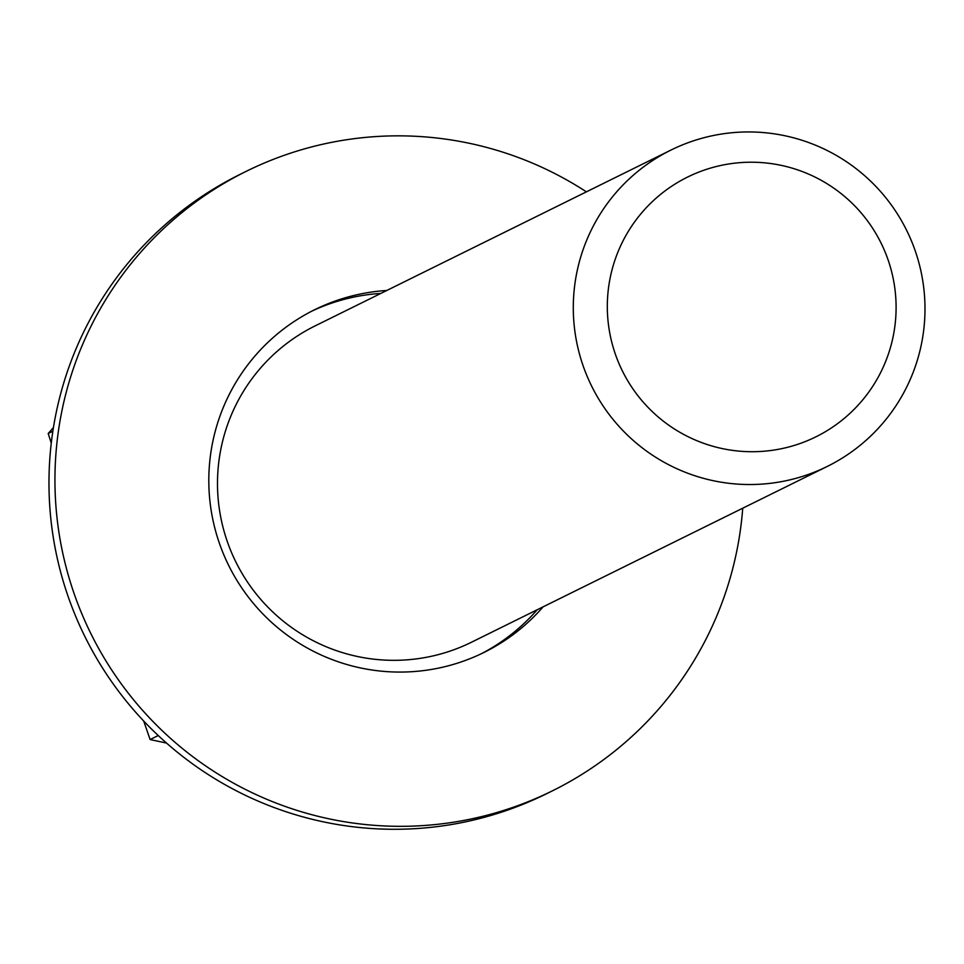 <?xml version="1.0" encoding="UTF-8"?>
<svg xmlns="http://www.w3.org/2000/svg" width="964" height="964" viewBox="0 0 964 964"><rect width="100%" height="100%" fill="white"/><g stroke="black" fill="none" stroke-linecap="round" stroke-linejoin="round"><path stroke-width="1.45" d="M158.229 735.532L150.107 739.545L143.708 721.048M52.851 431.221L48.2 433.511L53.43 427.558M51.261 443.103L48.2 433.511M311.673 311.227A191.137 190.354 -116.3 0 1 380.828 293.43M537.153 609.79A191.137 190.354 -116.3 0 1 481 653.905M543.118 606.838A191.137 190.354 -116.3 0 1 484 652.447A191.137 190.354 -116.3 0 1 283.175 632.095A191.137 190.354 -116.3 0 1 212.646 442.331A191.137 190.354 -116.3 0 1 314.65 309.721A191.137 190.354 -116.3 0 1 386.793 290.477M742.726 508.209A345.522 344.1 -116.3 0 1 552.384 790.854A345.522 344.1 -116.3 0 1 189.366 754.053A345.522 344.1 -116.3 0 1 61.877 411.026A345.522 344.1 -116.3 0 1 246.254 171.315A345.522 344.1 -116.3 0 1 586.401 191.848M552.384 790.854L546.419 793.806A345.522 344.1 -116.3 0 1 183.389 757.005A345.522 344.1 -116.3 0 1 55.912 413.978A345.522 344.1 -116.3 0 1 240.289 174.267L246.254 171.315M827.305 466.419L471.504 642.217A176.436 175.713 -116.3 0 1 286.139 623.431A176.436 175.713 -116.3 0 1 221.033 448.26A176.436 175.713 -116.3 0 1 315.192 325.856L670.98 150.059A176.436 175.713 -116.3 0 1 906.666 230.396A176.436 175.713 -116.3 0 1 827.305 466.419A176.436 175.713 -116.3 0 1 641.928 447.621A176.436 175.713 -116.3 0 1 576.834 272.463A176.436 175.713 -116.3 0 1 670.98 150.059M150.107 739.545L166.531 743.075M610.224 277.596A144.865 144.275 -116.3 0 1 847.416 198.897A144.865 144.275 -116.3 0 1 797.469 444.404A144.865 144.275 -116.3 0 1 610.224 277.596"/></g></svg>
